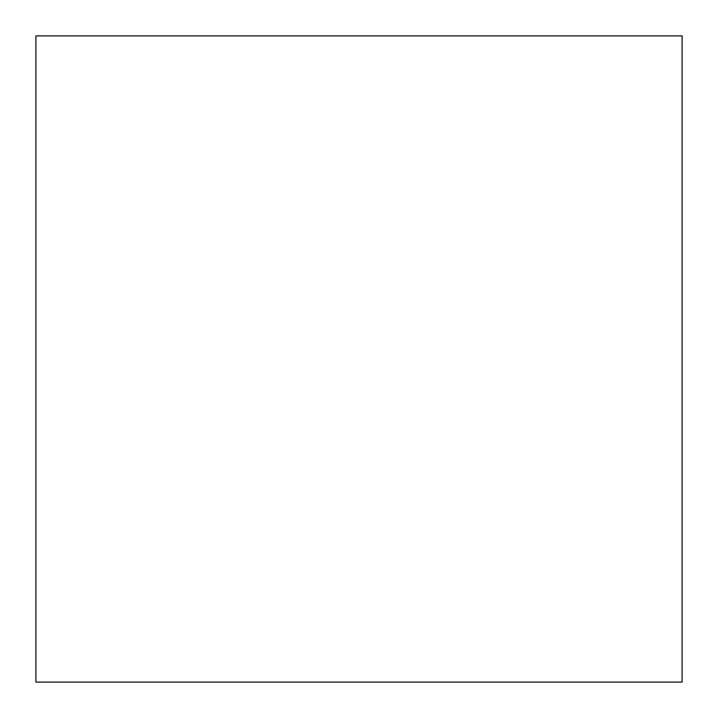 <?xml version="1.0" encoding="UTF-8"?>
<svg xmlns="http://www.w3.org/2000/svg" width="718" height="718" viewBox="0 0 718 718"><rect width="100%" height="100%" fill="white"/><g stroke="black" fill="none" stroke-linecap="round" stroke-linejoin="round"><path stroke-width="1.08" d="M682.1 35.9L35.9 35.9L35.9 682.1L682.1 682.1L682.1 35.9"/></g></svg>
